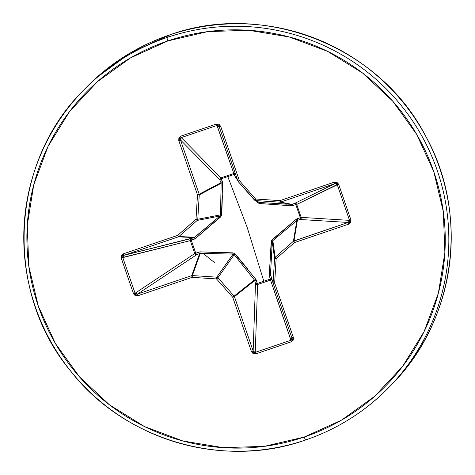 <?xml version="1.0" encoding="UTF-8"?>
<svg xmlns="http://www.w3.org/2000/svg" width="475" height="475" viewBox="0 0 475 475"><rect width="100%" height="100%" fill="white"/><g stroke="black" fill="none" stroke-linecap="round" stroke-linejoin="round"><path stroke-width="0.71" d="M269.942 261.909L271.213 241.822L272.359 239.483L296.388 219.1L300.337 217.698L295.83 204.618L291.798 205.782A1.68 0.618 93.5 0 0 291.288 204.47L280.636 202.089L291.899 204.381L294.672 203.389L334.869 183.659L280.636 202.089A1.68 1.674 101.5 0 1 279.989 202.172L291.288 204.47L279.989 202.172L255.592 200.575L259.712 202.493A1.68 0.374 -86.3 0 1 259.985 203.555L257.64 202.403L256.476 201.109L258.709 203.211L259.985 203.555L291.798 205.782L296.697 204.393L295.83 204.618L300.337 217.698L301.186 217.431L301.091 218.666L300.218 219.503L300.337 217.698L296.388 219.1L271.558 240.528L269.171 274.817L270.358 279.074L263.815 281.212L247.208 227.472L227.798 176.611L221.231 178.778L227.798 176.611L247.208 227.472L263.815 281.212L257.296 283.516L255.871 279.342L234.294 253.187L200.005 251.851L195.759 253.234L191.253 240.154L195.421 238.533L221.445 215.87L222.632 182.81L220.869 177.911L233.842 173.5L217.039 125.442L181.296 137.584L220.917 177.893A1.68 1.556 -44.5 0 0 219.806 179.936L180.47 139.917L199.173 194.227L220.964 182.709L219.806 179.936L180.47 139.917L180.393 138.468L181.296 137.584L220.917 177.893L233.842 173.5L216.458 124.046L180.714 136.188L178.867 137.898L178.784 140.564L197.487 194.875L196.003 219.26L177.703 235.374L123.476 253.798L121.428 255.497L121.22 258.014L133.546 293.811L135.262 295.67L137.922 295.765L192.155 277.335L216.553 278.938L232.756 297.314L251.459 351.631L253.169 353.685L255.681 353.911L291.424 341.762L293.277 340.053L293.36 337.392L274.657 283.076L276.135 258.691L294.435 242.583L348.668 224.152L350.71 222.454L350.924 219.943L338.598 184.146L336.882 182.287L334.216 182.186L279.989 200.616L255.592 199.013L239.382 180.637L220.685 126.326L218.975 124.272L216.458 124.046L180.714 136.188L178.784 140.564L197.487 194.875L196.003 219.26L177.703 235.374L123.476 253.798L121.22 258.014L133.546 293.811L137.922 295.765L137.489 294.072L191.716 275.642L199.648 253.519L196.721 254.671L137.489 294.072L135.981 294.138L135.078 293.235L194.744 253.549L190.285 240.605L122.752 257.438L135.078 293.235L194.744 253.549A1.68 1.478 -123.6 0 0 196.721 254.671L137.489 294.072L135.078 293.235L133.546 293.811L135.078 293.235L122.752 257.438L122.906 256.168L124.123 255.271L194.162 237.589L178.357 236.847L124.123 255.271L191.176 238.557A1.68 1.49 -104 0 0 190.285 240.605L121.22 258.014L122.752 257.438L124.123 255.271L123.476 253.798L124.123 255.271L178.357 236.847L194.162 237.589L219.949 216.006L197.22 220.406L178.921 236.52L194.774 237.268L178.921 236.52A1.68 1.668 92.7 0 1 178.357 236.847L177.703 235.374L178.357 236.847A1.68 1.668 -87.3 0 0 178.921 236.52L177.703 235.374L178.921 236.52L197.22 220.406L219.949 216.006L220.507 214.86L221.077 187.714M235.891 174.467L234.294 174.337L233.89 173.488L235.398 173.773A1.68 1.579 -19.3 0 0 233.842 173.5A1.68 1.579 160.7 0 1 233.89 173.488L235.273 177.175L237.589 180.138M84.396 89.353A213.055 211.993 44.1 0 1 169.403 35.025A3.367 0.297 -108.8 0 1 169.415 35.019A3.367 0.297 71.2 0 0 169.415 35.019A3.367 0.297 71.2 0 0 169.403 35.025A213.055 211.993 44.1 0 1 409.587 110.764A213.055 211.993 44.1 0 1 410.513 362.211A213.055 211.993 -135.9 0 0 409.587 110.764A213.055 211.993 -135.9 0 0 169.403 35.025L167.01 37.495A213.055 211.993 -135.9 0 0 64.487 112.789A213.055 211.993 -135.9 0 0 65.413 364.236A213.055 211.993 -135.9 0 0 305.597 439.975A213.055 211.993 -135.9 0 0 408.12 364.681A213.055 211.993 -135.9 0 0 407.194 113.24A213.055 211.993 -135.9 0 0 167.01 37.495A3.367 0.297 71.2 0 0 167.871 40.915A209.689 208.644 44.1 0 1 433.829 171.778A209.689 208.644 44.1 0 1 304.267 437.036A3.367 0.297 71.2 0 0 305.585 439.981A3.367 0.297 -108.8 0 1 304.267 437.036A209.689 208.644 44.1 0 1 38.315 306.173A209.689 208.644 44.1 0 1 167.871 40.915A3.367 0.297 -108.8 0 1 167.01 37.495A213.055 211.993 44.1 0 1 407.194 113.24A213.055 211.993 44.1 0 1 408.12 364.681M214.326 262.461L203.158 253.407M64.487 112.789A213.055 211.993 44.1 0 1 167.01 37.495L169.403 35.025A213.055 211.993 -135.9 0 0 95.03 78.945M304.267 437.036L264.379 446.34L223.398 447.676L182.911 440.99L144.459 426.544L109.529 404.89L79.468 376.853L55.421 343.526L38.315 306.173L28.809 266.243L27.271 225.263L33.755 184.811L48.011 146.442L69.498 111.631L97.387 81.706L130.601 57.831L167.871 40.915L207.765 31.611L248.74 30.275L289.233 36.961L327.685 51.407L362.609 73.067L392.677 101.098L416.723 134.431L433.829 171.778L443.329 211.708L444.873 252.688L438.389 293.14L424.128 331.508L402.646 366.326L374.757 396.245L341.537 420.126L304.267 437.036M235.933 178.291A1.68 0.528 138.4 0 1 236.793 177.816A1.68 0.528 -41.6 0 0 235.933 178.291L234.294 174.337L227.798 176.611L234.294 174.337A1.68 0.647 161 0 1 235.558 174.23M233.13 254.125L216.76 277.163A1.68 1.651 35.3 0 1 217.912 277.727L234.223 254.689L217.912 277.727L234.116 296.103L254.41 279.977L234.223 254.689L233.071 254.125L199.648 253.519L191.716 275.642A1.68 1.657 19.7 0 1 192.363 275.559L200.319 253.365L192.363 275.559L216.76 277.163L233.071 254.125L204.915 253.43M290.991 340.219L291.424 341.762L293.36 337.392L291.887 337.82L290.991 340.219L255.247 352.367L255.681 353.911L255.247 352.367L253.145 350.983L251.459 351.631L253.145 350.983L234.442 296.667L232.756 297.314L234.442 296.667L234.116 296.103L232.756 297.314L234.116 296.103L217.912 277.727L216.553 278.938L217.912 277.727L216.76 277.163L216.553 278.938L216.76 277.163L192.363 275.559L192.155 277.335L192.363 275.559L191.716 275.642L192.155 277.335L191.716 275.642L137.489 294.072L137.922 295.765L192.155 277.335L216.553 278.938L232.756 297.314L251.459 351.631L255.681 353.911L291.424 341.762L270.548 280.096L257.616 284.489L256.358 284.418L255.497 283.593A1.68 1.502 -178 0 0 257.616 284.489L255.247 352.367L290.991 340.219L270.548 280.096L257.616 284.489L255.247 352.367L253.994 352.207L253.145 350.983L255.497 283.593L254.671 280.6L234.442 296.667L253.145 350.983L255.497 283.593L254.671 280.6L254.41 279.977L234.116 296.103A1.68 1.651 51.5 0 1 234.442 296.667L254.671 280.6A1.68 0.493 164.6 0 0 256.47 280.523L257.296 283.516L263.815 281.218M271.552 278.308A1.68 0.505 -19 0 1 270.358 279.074L269.355 276.141A1.68 0.505 161 0 0 270.584 275.203L270.578 275.191A1.68 0.505 -19 0 1 269.355 276.141L269.171 274.817A1.68 0.392 -176.9 0 0 270.483 274.52L273.167 283.462A1.68 1.68 -17.4 0 1 273.095 282.857L270.483 274.52L273.095 282.857L274.657 283.076L273.184 283.504L274.657 283.076L293.36 337.392L291.887 337.82L273.184 283.504L291.887 337.82L291.905 339.322M254.992 200.42A1.68 1.68 115 0 1 254.446 200.011A1.68 1.68 -65 0 0 255.592 200.575A1.68 1.68 115 0 1 254.992 200.42L259.712 202.493L255.592 200.575L279.989 202.172A1.68 1.674 -78.5 0 0 280.636 202.089L334.869 183.659L334.216 182.186L338.598 184.146L296.715 204.44A1.68 1.603 63.9 0 0 294.672 203.389L334.869 183.659L336.318 183.653L337.202 184.567L338.598 184.146L350.924 219.943L349.529 220.364L350.924 219.943L348.668 224.152L348.228 222.46L300.218 219.503A1.68 1.591 93.5 0 0 301.174 217.384L349.529 220.364L337.202 184.567L296.715 204.44L301.174 217.384L349.529 220.364L349.392 221.623L348.228 222.46L348.668 224.152L294.435 242.583L293.995 240.89L294.435 242.583L293.437 241.217A1.68 1.662 9.3 0 1 293.995 240.89L297.386 220.311L293.995 240.89L348.228 222.46L300.218 219.503L296.833 220.566L293.437 241.217L294.435 242.583L276.135 258.691L275.138 257.325L276.135 258.691L274.574 258.471A1.68 1.668 -7.8 0 1 275.138 257.325L272.84 240.611L275.138 257.325L293.437 241.217L296.833 220.566L272.84 240.611L272.282 241.757L274.574 258.471L276.135 258.691L274.657 283.076L273.095 282.857L274.574 258.471L272.282 241.757L270.726 269.919M259.985 203.555A1.68 0.374 93.7 0 0 259.712 202.493L286.888 204.197M237.91 181.064L219.207 126.754L220.685 126.326L216.458 124.046L217.039 125.442L219.207 126.754L237.91 181.064L239.382 180.637L220.685 126.326L219.207 126.754L237.91 181.064A1.68 1.68 164.6 0 0 238.242 181.628L239.382 180.637L237.91 181.064L238.242 181.628L254.446 200.005L255.592 199.013L239.382 180.637L238.242 181.628L255.271 200.521M220.507 214.92L221.124 183.314L199.263 194.875L197.778 219.26L220.507 214.86L197.778 219.26A1.68 1.662 79 0 1 197.22 220.406L196.003 219.26L197.22 220.406A1.68 1.662 -101 0 0 197.778 219.26L196.003 219.26L197.778 219.26L199.263 194.875L221.124 183.314L220.964 182.709L199.173 194.227A1.68 1.657 62.1 0 1 199.263 194.875L197.487 194.875L199.263 194.875A1.68 1.657 -117.9 0 0 199.173 194.227L197.487 194.875L199.173 194.227L180.47 139.917L178.784 140.564L180.47 139.917L181.296 137.584L180.714 136.188L181.296 137.584L217.039 125.442M263.815 281.212L270.358 279.074L270.548 280.096L270.358 279.074L271.587 278.124L271.486 279.282L270.548 280.096A1.68 1.526 161.2 0 0 271.658 278.647M272.282 241.71L271.213 241.822L272.282 241.757L270.483 274.52A1.68 0.392 3.1 0 1 269.171 274.817M259.677 202.493L291.899 204.381A1.68 0.713 -109.7 0 1 293.057 205.604A1.68 0.713 70.3 0 0 291.899 204.381L294.672 203.389A1.68 0.713 -109.7 0 1 295.83 204.618A1.68 0.713 70.3 0 0 294.672 203.389L295.866 203.484L296.697 204.393L295.83 204.618L296.715 204.44L301.174 217.384L300.337 217.698L301.174 217.384A1.68 1.591 -86.5 0 1 301.186 217.431L300.337 217.698A1.68 0.707 -105.9 0 1 300.218 219.503L297.386 220.311A1.68 0.707 74.1 0 0 297.498 218.512A1.68 0.707 -105.9 0 1 297.386 220.311L296.833 220.566A1.68 0.665 50.5 0 0 296.388 219.1A1.68 0.665 -129.5 0 1 296.833 220.566L272.84 240.611A1.68 0.427 49.5 0 0 272.359 239.483A1.68 0.427 -130.5 0 1 272.84 240.611L272.787 240.653M257.616 284.489L257.296 283.516L257.616 284.489M255.497 283.593L257.296 283.516A1.68 0.493 -15.4 0 1 255.497 283.593M254.671 280.6L254.41 279.977A1.68 0.493 142 0 0 255.871 279.342L256.47 280.523A1.68 0.493 -15.4 0 1 254.671 280.6M255.871 279.342A1.68 0.493 -38 0 1 254.41 279.977L234.223 254.689L235.345 254.012L247.879 269.283M200.319 253.365L199.648 253.519A1.68 0.427 68.5 0 1 198.687 252.088L200.005 251.851A1.68 0.404 -89.2 0 0 200.319 253.365A1.68 0.404 90.8 0 1 200.005 251.851L232.999 252.854L233.071 254.125L232.999 252.854L235.345 254.012L234.033 254.487M291.288 204.47A1.68 0.618 -86.5 0 1 291.798 205.782L275.832 204.689M199.648 253.519L196.721 254.671A1.68 0.427 68.5 0 1 195.759 253.234L198.687 252.088A1.68 0.427 -111.5 0 0 199.648 253.519M257.64 202.403L258.311 201.964L257.64 202.403M194.744 253.549L195.759 253.234L196.721 254.671L195.563 254.505L194.744 253.549L190.285 240.605L191.253 240.154L195.759 253.234L194.744 253.549M235.273 177.175A1.68 0.647 161 0 1 236.532 177.068A1.68 0.647 -19 0 0 235.273 177.175M191.176 238.557L191.253 240.154L190.285 240.605L190.344 239.358L191.176 238.557L194.162 237.589A1.68 0.433 -107.9 0 0 194.245 239.186L191.253 240.154A1.68 0.433 72.1 0 1 191.176 238.557M234.294 174.337L233.842 173.5L234.294 174.337M194.162 237.589L194.774 237.268A1.68 0.35 -129.9 0 0 195.421 238.533L194.245 239.186A1.68 0.433 72.1 0 1 194.162 237.589M222.401 195.267L221.772 214.587A1.68 0.386 2.1 0 0 220.507 214.86A1.68 0.386 -177.9 0 1 221.772 214.587L220.626 216.933L195.421 238.533A1.68 0.35 50.1 0 1 194.774 237.268L219.949 216.006L220.626 216.933L219.99 215.971M221.231 178.778A1.68 0.635 -22.7 0 0 219.806 179.936L219.955 178.743L220.869 177.911L222.389 181.551A1.68 0.635 -22.7 0 0 220.964 182.709L219.806 179.936A1.68 0.635 157.3 0 1 221.231 178.778M221.124 183.314A1.68 0.629 -179.4 0 1 222.632 182.81A1.68 0.629 0.6 0 0 221.124 183.314L220.964 182.709A1.68 0.635 157.3 0 1 222.389 181.551L222.632 182.81M273.095 282.857L274.574 258.471L275.138 257.325L293.437 241.217L348.228 222.46L349.529 220.364L337.202 184.567L334.869 183.659L334.216 182.186L279.989 200.616L255.592 199.013L254.446 200.005M255.592 200.575L255.592 199.013L255.592 200.575M279.989 202.172L279.989 200.616L279.989 202.172M280.636 202.089L279.989 200.616L280.636 202.089M85.583 88.112L83.19 90.582C10.064 162.818 3.705 290.587 70.241 370.559C124.408 440.812 224.438 469.11 305.585 439.981C337.523 429.079 365.465 411.38 389.417 386.887L391.81 384.418C455.133 321.076 469.959 215.021 425.541 135.88C378.913 45.107 262.455 0.902 169.415 35.019L130.613 52.749L95.938 78.12M291.887 337.82L273.167 283.444"/></g></svg>
